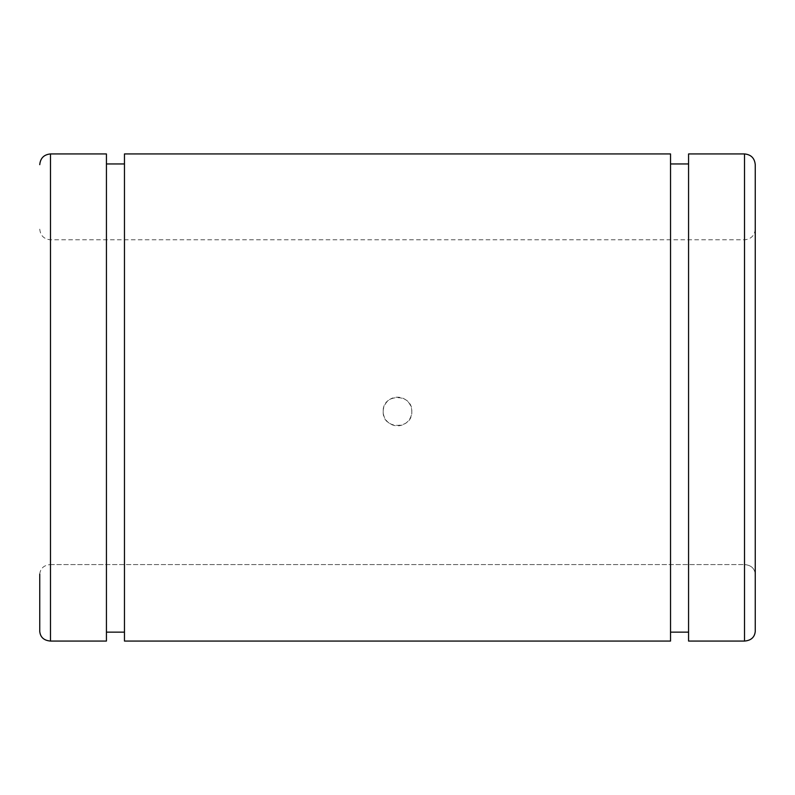 <?xml version="1.0" encoding="UTF-8"?>
<svg xmlns="http://www.w3.org/2000/svg" width="795" height="795" viewBox="0 0 795 795"><rect width="100%" height="100%" fill="white"/><g stroke="black" fill="none" stroke-linecap="round" stroke-linejoin="round"><path stroke-width="0.6" stroke-dasharray="3.98 2.98" d="M39.75 574.129C40.386 568.326 43.964 565.136 50.483 564.569C43.964 565.136 40.386 568.326 39.75 574.129L39.75 631.508C40.386 637.312 43.964 640.502 50.483 641.068L50.483 153.932M50.483 564.569L744.518 564.569C751.037 565.136 754.614 568.326 755.25 574.129C754.614 568.326 751.037 565.136 744.518 564.569L744.518 239.792L744.518 564.569L50.483 564.569L50.483 239.792L50.483 564.569M755.25 574.129L755.25 631.508M688.569 632.144L688.569 163.949L688.569 632.144L670.533 632.144L670.533 641.068L670.533 163.949L670.533 632.144M124.467 632.144L124.467 163.949L124.467 632.144L106.431 632.144L106.431 641.068L106.431 163.949L106.431 632.144M383.19 411.512A14.31 14.31 0 0 1 404.655 399.12A14.31 14.31 0 0 1 404.655 423.904A14.31 14.31 0 0 1 383.19 411.512C382.306 429.966 412.684 429.976 411.81 411.512C412.704 393.078 382.325 393.008 383.19 411.512M688.569 641.068L688.569 153.932M106.431 641.068L106.431 153.932M124.467 641.068L124.467 153.932M670.533 641.068L670.533 153.932M744.518 641.068L744.518 153.932M755.25 229.059C754.614 235.578 751.037 239.156 744.518 239.792L50.483 239.792C43.964 239.156 40.386 235.578 39.75 229.059"/><path stroke-width="1.19" d="M106.431 641.068L50.483 641.068L106.431 641.068L106.431 153.932L50.483 153.932L50.483 641.068C43.964 640.502 40.386 637.312 39.75 631.508L39.75 574.129M744.518 641.068C751.037 640.502 754.614 637.312 755.25 631.508C754.614 637.312 751.037 640.502 744.518 641.068L688.569 641.068L744.518 641.068L744.518 153.932C751.037 154.568 754.614 158.145 755.25 164.664L755.25 631.508L755.25 164.664M670.533 632.144L688.569 632.144M124.467 641.068L670.533 641.068L124.467 641.068L124.467 153.932L670.533 153.932L670.533 641.068M106.431 632.144L124.467 632.144M755.25 631.508L755.25 574.129M744.518 153.932L688.569 153.932L688.569 641.068M50.483 153.932C43.964 154.568 40.386 158.145 39.75 164.664M124.467 163.949L106.431 163.949M688.569 163.949L670.533 163.949"/></g></svg>

